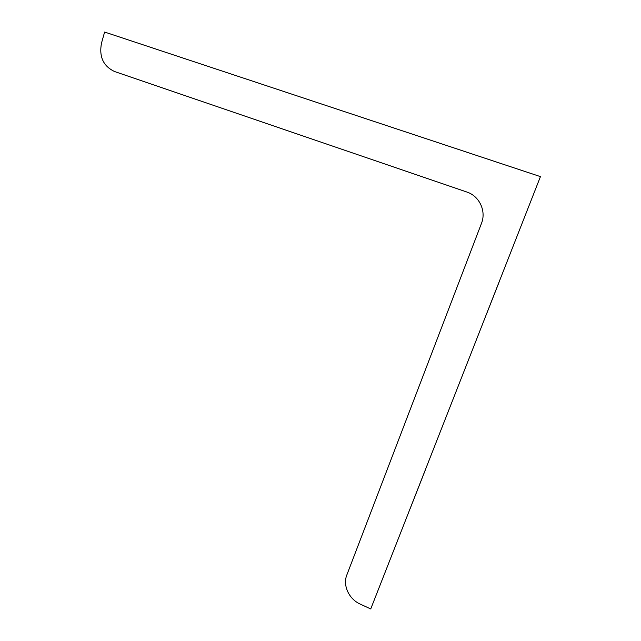 <?xml version="1.0" encoding="UTF-8"?>
<svg xmlns="http://www.w3.org/2000/svg" width="641" height="641" viewBox="0 0 641 641"><rect width="100%" height="100%" fill="white"/><g stroke="black" fill="none" stroke-linecap="round" stroke-linejoin="round"><path stroke-width="0.96" d="M114.643 71.552C103.305 66.239 98.922 56.745 101.51 43.075L104.611 32.05L540.443 176.62L370.73 608.95L360.218 604.094C348.944 599.127 342.598 585.361 346.813 575.025L481.447 223.453C486.487 211.113 479.436 196.018 466.76 191.996L114.643 71.552M370.73 608.95L540.443 176.62M425.704 469.044L410.112 508.722L425.704 469.044M499.587 280.846L486.359 314.483L499.587 280.846"/></g></svg>
